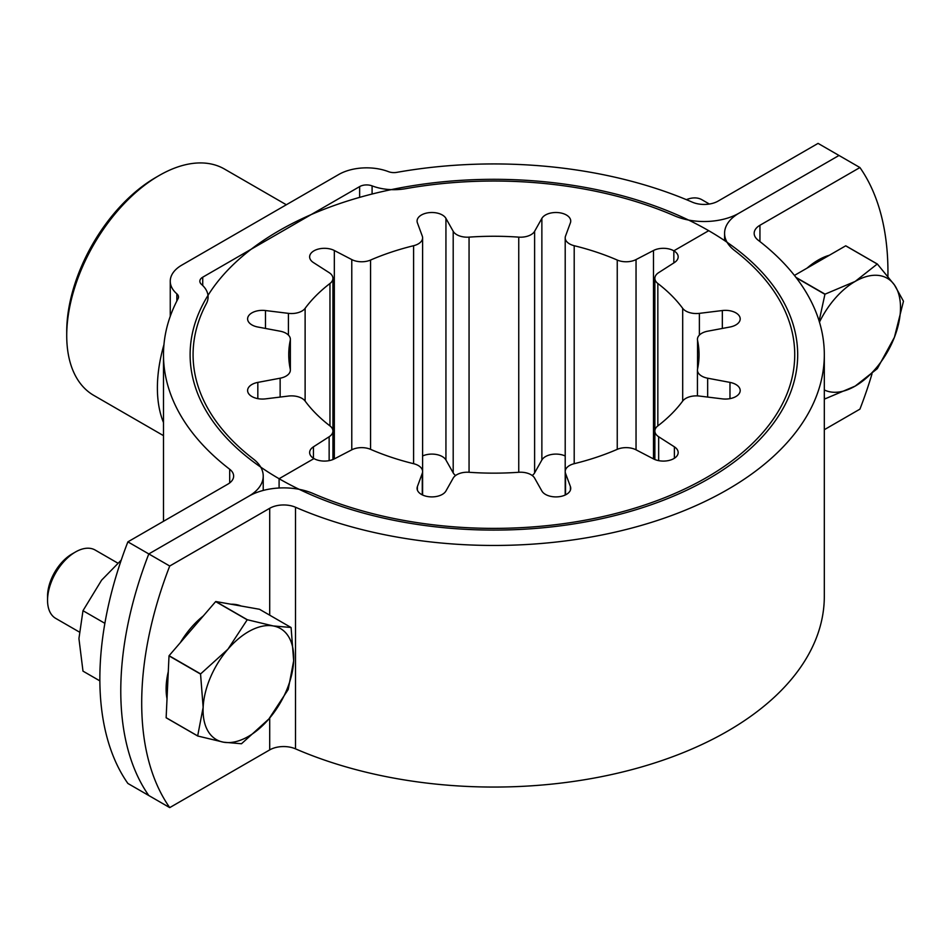 <?xml version="1.0" encoding="UTF-8"?>
<svg xmlns="http://www.w3.org/2000/svg" width="951" height="951" viewBox="0 0 951 951"><rect width="100%" height="100%" fill="white"/><g stroke="black" fill="none" stroke-linecap="round" stroke-linejoin="round"><path stroke-width="1.43" d="M170.253 281.223A39.455 22.776 180 0 0 176.85 293.835A9.867 5.694 0 0 1 178.503 296.985A9.867 5.694 0 0 1 178.075 298.662A330.413 190.759 180 0 0 163.489 354.699A330.413 190.759 180 0 0 229.69 469.247A19.721 11.388 0 0 1 233.637 476.082A19.721 11.388 0 0 1 227.86 484.142L127.886 541.856L148.808 553.934L248.782 496.22A49.321 28.471 0 0 0 263.225 476.082A49.321 28.471 0 0 0 253.346 458.988A300.825 173.676 180 0 1 193.077 354.699A300.825 173.676 180 0 1 206.355 303.678A39.455 22.776 0 0 0 208.091 296.985A39.455 22.776 0 0 0 201.493 284.373A9.867 5.694 180 0 1 199.841 281.223A9.867 5.694 180 0 1 202.729 277.193L359.644 186.598A9.867 5.694 180 0 1 372.091 185.873A39.455 22.776 0 0 0 405.53 188.69A300.825 173.676 180 0 1 674.532 215.818A49.321 28.471 0 0 0 739.022 213.179L838.996 155.465L818.074 143.387L718.1 201.101A19.721 11.388 0 0 1 692.304 202.159A330.413 190.759 180 0 0 396.829 172.357A9.867 5.694 0 0 1 388.472 171.655A39.455 22.776 180 0 0 338.722 174.508L181.807 265.115A39.455 22.776 180 0 0 170.253 281.223L170.253 316.314M127.886 541.856A295.892 170.835 120 0 0 127.886 783.458L148.808 795.535A295.892 170.835 -60 0 1 148.808 553.934A295.892 170.835 120 0 0 148.808 795.535L169.73 807.613L269.704 749.899A19.721 11.388 180 0 1 295.499 748.841A330.413 190.759 0 0 0 641.58 766.946A330.413 190.759 0 0 0 824.315 596.301L824.315 354.699A330.413 190.759 0 0 0 758.113 240.151A19.721 11.388 180 0 1 754.167 233.316A19.721 11.388 180 0 1 759.944 225.268L859.918 167.542A295.892 170.835 -60 0 1 887.913 276.349M286.334 204.762L224.484 169.052A130.691 75.45 120 0 0 159.138 175.519L155.655 177.54A125.758 72.609 -60 0 0 66.725 331.554L66.725 335.572A130.691 75.45 120 0 0 93.792 395.402L163.489 435.641M163.489 422.517A130.691 75.45 -60 0 1 157.391 387.925A130.691 75.45 -60 0 1 163.941 344.678M159.138 175.519A130.691 75.45 120 0 0 66.725 335.572M872.019 373.814A295.892 170.835 -60 0 1 859.918 409.144L824.315 429.697M169.73 807.613A295.892 170.835 120 0 1 169.73 566.023L148.808 553.934L248.782 496.22A49.321 28.471 180 0 1 313.271 493.581A300.825 173.676 0 0 0 628.361 510.069A300.825 173.676 0 0 0 794.727 354.699A300.825 173.676 0 0 0 734.457 250.41A49.321 28.471 180 0 1 724.579 233.316A49.321 28.471 180 0 1 739.022 213.179L838.996 155.465L859.918 167.542M169.73 566.023L269.704 508.298A19.721 11.388 180 0 1 295.499 507.24A330.413 190.759 0 0 0 641.58 525.344A330.413 190.759 0 0 0 824.315 354.699M570.41 490.134L570.41 486.579A14.8 8.547 0 0 1 570.731 488.362A14.8 8.547 0 0 1 561.601 496.256A14.8 8.547 0 0 1 545.47 494.401A14.8 8.547 0 0 1 541.868 491.001L534.617 478.115A14.8 8.547 0 0 0 531.003 474.715A14.8 8.547 0 0 0 518.747 472.278A205.154 118.447 180 0 1 469.057 472.278A14.8 8.547 0 0 0 453.199 478.115L445.936 491.001A14.8 8.547 0 0 1 421.412 494.401A14.8 8.547 0 0 1 417.073 488.362A14.8 8.547 0 0 1 417.394 486.579L422.28 473.325A14.8 8.547 0 0 0 422.601 471.553A14.8 8.547 0 0 0 418.274 465.514A14.8 8.547 0 0 0 413.602 463.696A205.154 118.447 180 0 1 370.569 449.347A14.8 8.547 0 0 0 351.775 449.823L351.775 259.575L334.324 250.505A14.8 8.547 0 0 0 318.407 249.055A14.8 8.547 0 0 0 309.634 256.853A14.8 8.547 0 0 0 313.438 262.571L329.141 272.64A14.8 8.547 0 0 1 332.933 278.358L332.933 431.041A14.8 8.547 0 0 0 329.961 425.905A205.154 118.447 180 0 1 305.116 401.06A14.8 8.547 0 0 0 288.426 396.056L265.472 398.873A14.8 8.547 0 0 1 247.605 390.516L247.605 390.516A14.8 8.547 0 0 1 257.828 382.397L280.141 378.201A14.8 8.547 0 0 0 290.364 370.082A14.8 8.547 0 0 0 290.257 369.047A205.154 118.447 180 0 1 288.747 354.699A205.154 118.447 180 0 1 290.257 340.351A14.8 8.547 0 0 0 290.364 339.317A14.8 8.547 0 0 0 280.141 331.198L257.828 327.013A14.8 8.547 0 0 1 247.605 318.882A14.8 8.547 0 0 1 265.472 310.537L288.426 313.355A14.8 8.547 0 0 0 305.116 308.338A205.154 118.447 180 0 1 329.961 283.493A14.8 8.547 0 0 0 332.933 278.358M722.332 328.452L722.332 310.537A14.8 8.547 0 0 1 740.199 318.882A14.8 8.547 0 0 1 729.976 327.013L707.663 331.198A14.8 8.547 0 0 0 697.44 339.317A14.8 8.547 0 0 0 697.547 340.351A205.154 118.447 180 0 1 699.056 354.699A205.154 118.447 180 0 1 697.547 369.047A14.8 8.547 0 0 0 697.44 370.082A14.8 8.547 0 0 0 707.663 378.201L707.663 397.066M729.976 398.635L729.976 382.397A14.8 8.547 0 0 1 740.199 390.516A14.8 8.547 0 0 1 722.332 398.873L699.377 396.056A14.8 8.547 0 0 0 682.687 401.06A205.154 118.447 180 0 1 657.842 425.905A14.8 8.547 0 0 0 654.87 431.041A14.8 8.547 0 0 0 658.663 436.759L658.663 460.641M565.203 455.981A14.8 8.547 0 0 0 541.868 459.999L541.868 218.397A14.8 8.547 0 0 1 566.392 214.997A14.8 8.547 0 0 1 570.731 221.048A14.8 8.547 0 0 1 570.41 222.819L565.524 236.074A14.8 8.547 0 0 0 565.203 237.845A14.8 8.547 0 0 0 569.542 243.884A14.8 8.547 0 0 0 574.202 245.715A205.154 118.447 180 0 1 617.247 260.051A14.8 8.547 0 0 0 636.041 259.575L636.041 449.823A14.8 8.547 0 0 0 617.247 449.347A205.154 118.447 180 0 1 574.202 463.696A14.8 8.547 0 0 0 565.203 471.553A14.8 8.547 0 0 0 565.524 473.325L565.524 494.865M279.095 478.722A303.785 175.388 0 0 0 610.162 516.738A303.785 175.388 0 0 0 797.687 354.699A303.785 175.388 0 0 0 708.709 230.689L673.843 250.814L708.709 230.689A303.785 175.388 0 0 0 377.654 192.661A303.785 175.388 0 0 0 190.117 354.699A303.785 175.388 0 0 0 279.095 478.722L279.095 488.006L279.095 478.722L313.973 458.584L279.095 478.722M673.843 262.916L673.843 250.814L673.843 262.916M636.041 449.823L653.48 458.893L653.48 250.505A14.8 8.547 0 0 1 673.843 250.814A14.8 8.547 0 0 1 678.17 256.853A14.8 8.547 0 0 1 674.378 262.571L658.663 272.64A14.8 8.547 0 0 0 654.87 278.358A14.8 8.547 0 0 0 657.842 283.493A205.154 118.447 180 0 1 682.687 308.338A14.8 8.547 0 0 0 699.377 313.355L699.377 335.097M329.141 460.641L329.141 436.759L313.438 446.827A14.8 8.547 0 0 0 309.634 452.545A14.8 8.547 0 0 0 313.973 458.584A14.8 8.547 0 0 0 334.324 458.893L351.775 449.823M722.332 310.537L699.377 313.355M729.976 382.397L707.663 378.201M653.48 458.893A14.8 8.547 0 0 0 669.397 460.355A14.8 8.547 0 0 0 678.17 452.545A14.8 8.547 0 0 0 674.378 446.827L658.663 436.759M570.41 486.579L565.524 473.325M455.6 475.5A14.8 8.547 180 0 1 453.199 472.885L453.199 231.295A14.8 8.547 0 0 0 456.801 234.695A14.8 8.547 0 0 0 469.057 237.132A205.154 118.447 180 0 1 518.747 237.132A14.8 8.547 0 0 0 534.617 231.295L534.617 472.885A14.8 8.547 180 0 1 532.203 475.5M453.199 231.295L445.936 218.397A14.8 8.547 0 0 0 442.334 214.997A14.8 8.547 0 0 0 426.214 213.155A14.8 8.547 0 0 0 417.073 221.048A14.8 8.547 0 0 0 417.394 222.819L422.28 236.074A14.8 8.547 0 0 1 422.601 237.845L422.601 479.447M453.199 472.885L445.936 459.999A14.8 8.547 0 0 0 442.334 456.599A14.8 8.547 0 0 0 422.601 455.981M351.775 259.575A14.8 8.547 0 0 0 370.569 260.051A205.154 118.447 180 0 1 413.602 245.715A14.8 8.547 0 0 0 422.601 237.845M653.48 250.505L636.041 259.575M329.141 436.759A14.8 8.547 0 0 0 332.933 431.041L332.933 459.535M541.868 218.397L534.617 231.295M541.868 459.999L534.617 472.885M829.367 255.248A64.109 37.018 120 0 0 818.205 260.075A64.109 37.018 120 0 0 807.042 268.134M795.939 277.359L825.052 294.156A73.976 42.712 120 0 0 824.933 294.311L796.225 277.74M845.701 245.822A73.976 42.712 120 0 1 845.808 245.834L877.357 264.033A73.976 42.712 120 0 0 877.238 264.033L845.701 245.822L794.43 275.421M877.357 264.033L894.427 284.931A64.109 37.018 120 0 1 894.427 337.272L877.357 368.572A73.976 42.712 120 0 1 877.238 368.726L855.175 386.106A64.109 37.018 120 0 0 894.427 337.272L903.45 301.324A73.976 42.712 120 0 0 903.45 301.17L894.427 284.931A64.109 37.018 120 0 0 855.175 281.425L877.238 264.033M824.315 398.493L824.933 398.838A73.976 42.712 120 0 0 825.052 398.849L855.175 386.106A64.109 37.018 120 0 1 824.315 389.934M824.933 398.838L824.315 397.328M825.052 294.156L855.175 281.425A64.109 37.018 120 0 0 819.465 322.127M819.12 320.998L824.933 294.311M709.375 204.037L701.933 199.746A39.455 22.776 120 0 0 686.384 199.651M215.794 601.531L247.331 619.743L273.199 625.936A64.109 37.018 120 0 1 293.669 660.826L288.212 689.416A73.976 42.712 120 0 1 288.141 689.594L268.883 718.968A64.109 37.018 120 0 0 293.669 660.826L291.089 627.589A73.976 42.712 120 0 0 291.018 627.482L259.48 609.27L215.794 601.531A73.976 42.712 120 0 0 215.651 601.603L169.088 655.703L200.625 673.914L227.943 649.188A64.109 37.018 120 0 0 210.456 677.362A64.109 37.018 120 0 0 203.145 707.33L200.554 674.081L169.016 655.869L166.14 717.708L197.677 735.919A73.976 42.712 120 0 0 197.737 736.015L166.199 717.815A73.976 42.712 120 0 1 166.14 717.708M241.079 606.013A64.109 37.018 120 0 0 236.24 604.598A64.109 37.018 120 0 0 230.962 604.218M203.336 615.915A64.109 37.018 120 0 0 180.31 642.662M168.279 671.668A64.109 37.018 120 0 0 167.019 698.795M117.817 563.123L95.171 550.047A39.455 22.776 120 0 0 90.702 548.442A39.455 22.776 120 0 0 75.45 552.008A39.455 22.776 120 0 0 47.55 600.319A39.455 22.776 120 0 0 55.717 618.388L79.159 631.916M75.45 552.008L71.955 554.017A34.521 19.935 120 0 0 47.55 596.301L47.55 600.319M247.331 619.743A73.976 42.712 120 0 0 247.201 619.814L215.651 601.603M197.677 735.919L203.145 707.33A64.109 37.018 120 0 0 223.616 742.208L241.435 743.753A73.976 42.712 120 0 0 241.566 743.682L268.883 718.968A64.109 37.018 120 0 1 223.616 742.208L197.737 736.015M247.201 619.814L227.943 649.188A64.109 37.018 120 0 1 273.199 625.936L291.018 627.482M99.867 680.88L82.987 671.133L78.933 638.573L82.987 610.697L101.602 580.158L121.229 560.115M104.883 623.333L82.987 610.697M176.85 293.835L176.85 300.991M229.69 469.247L229.69 482.93M202.729 277.193L202.729 285.514M359.644 186.598L359.644 197.368M372.091 185.873L372.091 194.028M759.944 225.268L759.944 241.578M269.704 508.298L269.704 615.178M269.704 717.993L269.704 749.899M295.499 507.24L295.499 748.841M697.547 340.351L697.547 369.047M682.687 401.06L682.687 308.338M657.842 283.493L657.842 425.905M422.28 494.865L422.28 473.325M417.394 490.134L417.394 486.579M674.378 458.263L674.378 446.827M469.057 237.132L469.057 472.278M574.202 245.715L574.202 463.696M290.257 369.047L290.257 340.351M305.116 308.338L305.116 401.06M329.961 425.905L329.961 283.493M370.569 260.051L370.569 449.347M413.602 463.696L413.602 245.715M518.747 472.278L518.747 237.132M617.247 449.347L617.247 260.051M313.438 458.263L313.438 446.827M445.936 459.999L445.936 218.397M334.324 458.893L334.324 250.505M288.426 335.097L288.426 313.355M265.472 328.452L265.472 310.537M280.141 397.066L280.141 378.201M257.828 398.635L257.828 382.397M163.489 354.699L163.489 521.303M263.225 476.082L263.225 490.443M724.579 233.316L724.579 240.579M422.601 471.553L422.601 495.019M654.87 278.358L654.87 459.535M565.203 237.845L565.203 495.019M697.44 370.082L697.44 395.889M290.364 339.317L290.364 370.082"/></g></svg>
